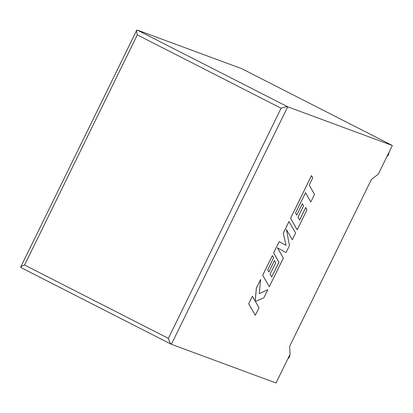 <?xml version="1.0" encoding="UTF-8"?>
<svg xmlns="http://www.w3.org/2000/svg" width="413" height="413" viewBox="0 0 413 413"><rect width="100%" height="100%" fill="white"/><g stroke="black" fill="none" stroke-linecap="round" stroke-linejoin="round"><path stroke-width="0.62" d="M387.058 156.3A3.485 3.232 -69.7 0 0 388.845 152.655M289.792 354.85A3.485 3.232 110.3 0 1 288.006 358.494M392.35 145.5L287.716 106.812L171.374 344.303L276.008 382.985L290.055 354.313L289.627 346.362L371.416 179.418L378.303 174.172L392.35 145.5L241.786 68.697L137.152 30.015L287.716 106.812C286.524 106.616 284.32 107.091 281.098 108.232L137.317 34.893C136.445 31.667 136.393 30.041 137.152 30.015L136.739 30.201L20.65 267.17L20.81 267.5C20.278 267.061 21.533 266.235 24.573 265.027L168.354 338.366L281.098 108.232M168.354 338.366C169.402 341.659 170.409 343.637 171.374 344.303L20.753 267.479M267.851 289.689L259.302 293.597L260.66 279.431L256.37 288.186L255.239 301.123L252.426 296.24L248.678 303.798L255.311 315.284L259.018 307.721L255.43 301.505L263.886 297.783L267.851 289.689L259.302 293.566M248.714 303.813L255.311 315.284M260.66 279.431L256.334 288.171L255.208 301.072M252.426 296.24L248.678 303.798M289.017 221.538L283.303 233.206L286.075 245.363L279.188 241.61L273.638 252.937L278.981 262.224L271.754 276.973L270.107 274.139L275.703 262.72L274.475 260.608L268.884 272.028L267.665 269.875L273.602 257.758L272.337 255.59L262.709 275.244L269.302 286.72L283.344 258.063L277.464 247.857L286.023 252.591L289.498 245.498L286.4 229.514L292.306 239.772L295.615 233.009L288.986 221.523L283.272 233.19L286.044 245.343M279.188 241.61L273.602 252.921L278.945 262.209L271.733 276.932M274.475 260.608L268.863 271.986M272.337 255.59L262.678 275.223L269.302 286.72M277.469 247.862L286.023 252.591M286.41 229.582L292.306 239.772M305.765 207.548L299.631 220.072L297.985 217.233L303.576 205.819L302.352 203.707L296.761 215.121L295.543 212.974L305.501 192.706L310.824 201.962L314.541 194.384L309.213 185.132L312.786 177.848L311.474 175.613L290.556 218.317L297.184 229.809L307.029 209.711L305.734 207.532L299.606 220.031M305.501 192.706L310.824 201.962M311.51 175.633L290.556 218.317M290.592 218.332L297.184 229.809M302.352 203.707L296.74 215.085M171.245 344.235L20.81 267.5M137.317 34.893L24.573 265.027"/></g></svg>
